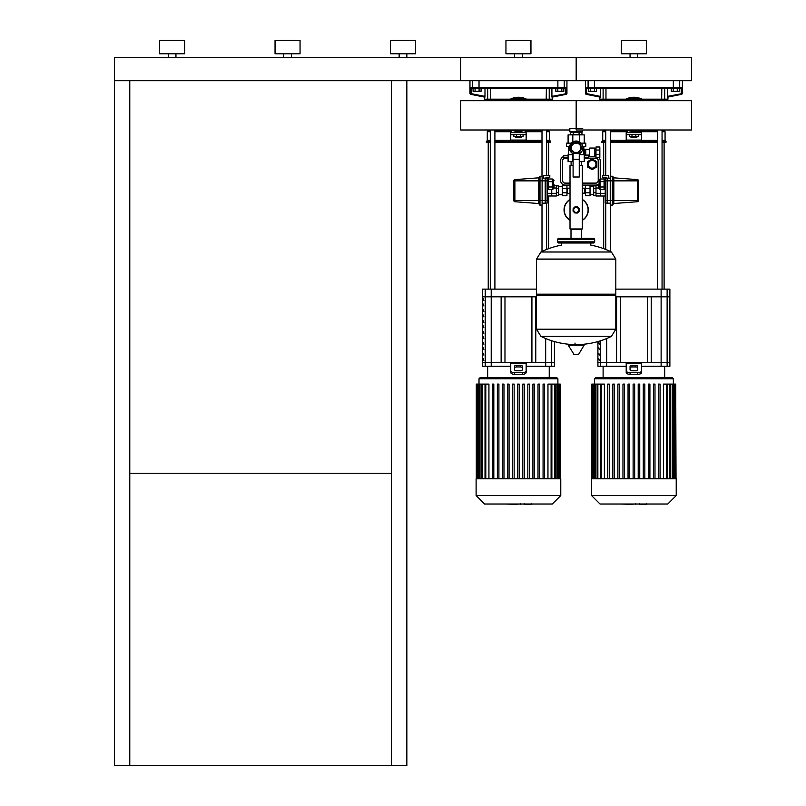 <?xml version="1.0" encoding="UTF-8"?>
<svg xmlns="http://www.w3.org/2000/svg" width="806" height="806" viewBox="0 0 806 806"><rect width="100%" height="100%" fill="white"/><g stroke="black" fill="none" stroke-linecap="round" stroke-linejoin="round"><path stroke-width="1.21" d="M677.262 91.29L679.267 91.29L679.267 88.408L677.262 88.408L677.262 91.29L673.262 91.29L673.262 88.408L671.267 88.408L671.267 91.29L673.262 91.29M561.812 91.29L563.817 91.29L563.817 88.408L561.812 88.408L561.812 91.29L557.823 91.29L557.823 88.408L555.818 88.408L555.818 91.29L557.823 91.29M594.526 91.29L596.531 91.29L596.531 88.408L594.526 88.408L594.526 91.29L590.526 91.29L590.526 88.408L588.531 88.408L588.531 91.29L590.526 91.29M479.076 91.29L481.081 91.29L481.081 88.408L479.076 88.408L479.076 91.29L475.077 91.29L475.077 88.408L473.082 88.408L473.082 91.29L475.077 91.29M114.381 80.711L460.72 80.711L460.72 57.619L114.381 57.619L114.381 765.7L129.776 765.7L129.776 80.711M391.454 80.711L391.454 765.7L406.849 765.7L406.849 80.711M129.776 765.7L391.454 765.7M391.454 473.233L129.776 473.233M554.044 184.322L554.044 188.171L554.044 184.322M547.123 178.992L547.889 178.992L547.889 189.652L547.123 189.652M547.123 181.652L547.889 181.652M547.123 186.982L547.889 186.982M552.312 186.982L552.312 189.652L548.271 189.652L548.271 186.982L552.312 186.982L552.312 181.652L548.271 181.652L548.271 178.992L552.312 178.992L552.312 181.652M548.271 186.982L548.271 181.652M540 205.097A0.766 0.766 0 0 1 539.224 204.331L539.224 177.008A0.766 0.766 0 0 1 540 176.242L540 205.097L542.116 205.097L542.116 176.242L540 176.242M539.224 177.068A0.766 0.766 0 0 1 538.519 177.834L514.893 179.617L514.893 200.482L513.835 200.482L513.835 180.776A1.159 1.159 0 0 1 514.893 179.617A1.159 1.159 0 0 0 513.835 180.776M539.224 204.271A0.766 0.766 0 0 0 538.519 203.505L514.893 201.722A1.159 1.159 0 0 1 513.835 200.563L513.835 200.482M542.116 178.166L545.199 178.166L545.199 200.482L514.893 200.482L514.893 201.722A1.159 1.159 0 0 1 513.835 200.563M551.737 189.652L551.737 195.999L551.737 189.652M547.123 193.339L556.352 193.339L556.352 185.34L554.044 185.34M547.123 195.999L556.352 195.999L556.352 193.339M545.964 178.237L545.964 177.239L549.813 177.239L549.813 175.315L543.657 175.315L543.657 178.166M545.199 178.237L547.123 178.237L547.123 203.102L545.199 203.102M547.123 200.482L545.199 200.482L545.199 203.172L542.116 203.172M598.304 184.322L598.304 188.171L598.304 184.322M605.225 178.992L604.46 178.992L604.46 189.652L605.225 189.652M605.225 181.652L604.46 181.652M605.225 186.982L604.46 186.982M600.027 186.982L600.027 189.652L604.077 189.652L604.077 186.982L600.027 186.982L600.027 178.992L604.077 178.992L604.077 181.652L600.027 181.652M604.077 186.982L604.077 181.652M612.348 205.097A0.766 0.766 0 0 0 613.114 204.331L613.114 177.008A0.766 0.766 0 0 0 612.348 176.242L612.348 205.097A0.766 0.766 0 0 0 613.114 204.331A0.766 0.766 0 0 1 612.348 205.097L610.233 205.097L610.233 176.242L612.348 176.242A0.766 0.766 0 0 1 613.114 177.008A0.766 0.766 0 0 0 612.348 176.242M610.233 178.166L607.15 178.166L607.15 180.856L613.829 180.856L613.829 177.834A0.766 0.766 0 0 1 613.114 177.068A0.766 0.766 0 0 0 613.829 177.834L637.445 179.617L637.445 200.482L638.513 200.482L638.513 180.776A1.159 1.159 0 0 0 637.445 179.617A1.159 1.159 0 0 1 638.513 180.776A1.159 1.159 0 0 0 637.445 179.617M613.114 204.271A0.766 0.766 0 0 1 613.829 203.505L637.445 201.722A1.159 1.159 0 0 0 638.513 200.563L638.513 200.482M637.445 201.722A1.159 1.159 0 0 0 638.513 200.563A1.159 1.159 0 0 1 637.445 201.722L637.445 200.482L613.829 200.482L613.829 180.856L638.513 180.856M600.611 189.652L600.611 195.999L600.611 189.652M605.225 193.339L595.987 193.339L595.987 185.34L598.304 185.34M605.225 195.999L595.987 195.999L595.987 193.339M606.384 178.237L606.384 177.239L602.535 177.239L602.535 175.315L608.691 175.315L608.691 178.166M607.15 178.237L605.225 178.237L605.225 203.102L607.15 203.102M605.225 180.856L607.15 180.856L607.15 203.172L610.233 203.172M596.762 164.313A4.614 4.614 0 0 0 592.138 159.689A4.614 4.614 0 0 0 587.524 164.313L587.524 161.643L592.138 158.973L596.762 161.643L596.762 166.973L594.455 168.313A4.614 4.614 0 0 1 587.524 164.313A4.614 4.614 0 0 0 592.138 168.928A4.614 4.614 0 0 0 596.762 164.313A4.614 4.614 0 0 1 592.138 168.928A4.614 4.614 0 0 1 587.524 164.313L587.524 166.973L589.831 168.313L592.138 169.643L594.455 168.313M563.666 156.495A4.614 4.614 0 0 0 560.583 160.847L560.583 180.473A4.614 4.614 0 0 0 565.207 185.088L570.013 185.088M582.325 185.088L595.604 185.088A4.614 4.614 0 0 0 598.304 184.221M600.228 178.992L600.228 160.847A4.614 4.614 0 0 0 598.657 157.382M595.987 156.243A4.614 4.614 0 0 0 595.604 156.223L594.838 156.223M589.66 156.223L588.682 156.223M568.089 155.306L563.666 155.306L563.666 157.23L568.089 157.23M584.249 157.23L588.682 157.23L588.682 155.306L584.249 155.306M563.666 157.23L563.666 158.732M588.682 158.228L588.682 157.23M570.013 183.093L565.207 183.093A2.62 2.62 0 0 1 562.588 180.473L562.588 160.847A2.62 2.62 0 0 1 565.207 158.228L568.089 158.228M584.249 158.228L595.604 158.228A2.62 2.62 0 0 1 598.223 160.847L598.223 180.473A2.62 2.62 0 0 1 595.604 183.093L582.325 183.093M588.682 158.147L595.604 158.147A2.69 2.69 0 0 1 598.304 160.847L598.304 180.473A2.69 2.69 0 0 1 595.604 183.164L582.325 183.164M570.013 183.164L565.207 183.164A2.69 2.69 0 0 1 562.507 180.473L562.507 160.847A2.69 2.69 0 0 1 563.666 158.631M556.352 188L554.044 188M556.352 195.475L558.659 195.475L558.659 185.864L556.352 185.864M558.659 192.664L556.352 192.664M558.659 188.675L556.352 188.675M566.94 195.767L566.94 185.571L562.316 185.571L562.316 195.767L566.94 195.767M566.94 192.785L562.316 192.785M566.94 188.554L562.316 188.554M595.987 188L598.304 188M595.987 195.475L593.679 195.475L593.679 185.864L595.987 185.864M593.679 192.664L595.987 192.664M593.679 188.675L595.987 188.675M585.408 195.767L585.408 185.571L590.022 185.571L590.022 195.767L585.408 195.767M585.408 192.785L590.022 192.785M585.408 188.554L590.022 188.554M582.325 199.465A12.12 12.12 0 0 1 582.325 220.35A12.12 12.12 0 0 0 588.299 209.913M564.049 209.913A12.12 12.12 0 0 0 570.013 220.35A12.12 12.12 0 0 1 570.013 199.465M578.678 209.913A2.499 2.499 0 0 1 575.544 212.331A2.499 2.499 0 0 1 576.169 207.414A2.499 2.499 0 0 1 578.678 209.913M567.515 193.168L567.515 188.171L570.013 188.171L570.013 193.168L566.94 193.551M582.325 188.171L584.834 188.171L584.834 193.168L582.325 193.168L582.325 165.462L579.252 165.462M567.515 188.171L567.132 193.551M585.408 187.788L585.408 193.551M573.096 165.27L570.013 165.462L573.096 165.462M570.013 228.964L582.325 228.964L570.013 228.964L570.013 193.168M582.325 165.462L579.252 165.27M579.302 208.774L579.192 211.323L577.308 213.046L574.769 212.935L573.046 211.051L573.157 208.502L575.031 206.779L577.58 206.89L579.302 208.774M573.096 159.245L573.096 177.008L579.252 177.008L579.252 151.941A5.199 5.199 0 0 0 580.028 144.274A5.199 5.199 0 0 0 572.32 144.274A5.199 5.199 0 0 0 573.096 151.941L573.096 159.245L579.252 159.245M573.096 153.533L579.252 153.533M571.555 149.674L571.555 145.846L574.255 143.146L578.083 143.146L580.794 145.846L580.794 149.674L578.083 152.374L574.255 152.374L571.555 149.674M583.735 154.692L583.866 149.301L584.834 149.301L584.834 155.074L584.249 155.074M594.838 148.919L595.987 148.919M594.838 155.457L595.987 155.457M589.76 148.052L594.838 148.052L594.838 156.324L589.76 156.324L589.448 148.354L589.76 156.324M589.448 155.074L585.75 155.074L585.75 149.301L589.448 149.301M584.834 154.299L585.64 154.954L585.75 149.301M584.834 150.067L585.64 149.876M573.096 153.755A6.73 6.73 0 0 1 576.169 141.03A6.73 6.73 0 0 1 579.252 153.755M582.829 146.752L585.791 146.41L585.791 143.146L581.076 143.146M568.089 143.146L568.089 134.874L584.249 134.874L584.249 143.146M579.524 134.874L579.524 141.916M572.824 134.874L572.824 141.916M568.472 154.692L568.472 146.752L566.547 146.41L566.547 143.146L571.273 143.146M582.768 146.41L585.791 146.41M566.547 146.41L569.57 146.41M568.472 146.752L569.51 146.752M579.524 161.613L584.249 161.613L584.249 154.692L579.524 154.692L579.252 161.613M573.096 154.692L568.089 154.692L568.089 161.613L573.096 161.613M572.824 154.692L572.824 161.613M571.172 152.274L571.746 151.75A5.964 5.964 0 0 1 571.958 143.539A5.964 5.964 0 0 1 580.169 143.327L580.683 142.763M599.835 150.037L599.835 146.994L595.987 146.994L595.987 150.037L599.835 150.037L599.835 157.382L595.987 157.382L595.987 150.037M595.987 154.339L599.835 154.339M580.945 134.481L570.396 134.481L570.396 132.174L581.952 132.174L581.952 134.481L580.945 134.481M573.288 132.174L573.288 134.481M579.061 132.174L579.061 134.481M582.526 129.988L582.526 131.791L569.822 131.791L569.822 128.517M582.718 128.517L569.63 128.517M615.814 259.069L536.534 259.069L615.814 259.169L536.534 259.169L536.534 294.19L615.814 294.19L615.814 259.069L611.411 251.996L540.937 251.996L611.411 251.996A79.663 79.663 0 0 0 590.798 245.125L590.798 243.009L593.488 243.009A1.159 1.159 0 0 0 594.647 241.85L594.647 239.543A1.159 1.159 0 0 0 593.488 238.385L558.85 238.385A1.159 1.159 0 0 0 557.702 239.543L594.647 239.543M561.55 245.699L561.55 243.009L558.85 243.009L593.488 243.009M614.656 294.19L615.814 295.339L615.814 329.211L536.534 329.211L615.814 329.211L611.411 336.384L540.937 336.384A79.663 79.663 0 0 0 572.26 344.505M615.814 295.339L536.534 295.339L536.534 329.311L615.814 329.311M575.021 343.064L575.021 344.505M568.653 344.505L568.24 345.23L574.134 354.61L578.617 354.368L584.108 345.23L583.695 344.505L568.653 344.505M536.534 295.339L537.693 294.19M581.348 238.385L581.348 229.539L571.001 229.539L571.001 238.385M560.009 239.543A1.159 1.159 0 0 0 558.85 238.385M592.339 239.543A1.159 1.159 0 0 1 593.488 238.385M594.647 241.85L557.702 241.85A1.159 1.159 0 0 0 558.85 243.009M283.702 57.619L283.702 53.77M291.399 57.619L291.399 53.77M275.048 53.77L275.048 40.3L300.054 40.3L300.054 53.77L275.048 53.77M168.252 57.619L168.252 53.77M175.95 57.619L175.95 53.77M159.598 53.77L159.598 40.3L184.614 40.3L184.614 53.77L159.598 53.77M399.151 57.619L399.151 53.77M406.849 57.619L406.849 53.77M390.497 53.77L390.497 40.3L415.503 40.3L415.503 53.77L390.497 53.77M623.28 129.988A18.085 18.085 0 0 0 627.159 132.124A18.085 18.085 0 0 1 623.28 129.988M640.629 132.124A18.085 18.085 0 0 0 644.518 129.988A18.085 18.085 0 0 1 640.629 132.124M644.518 100.7A18.085 18.085 0 0 0 623.28 100.7A18.085 18.085 0 0 1 644.518 100.7M507.83 129.988A18.085 18.085 0 0 0 511.709 132.124A18.085 18.085 0 0 1 507.83 129.988M525.18 132.124A18.085 18.085 0 0 0 529.068 129.988A18.085 18.085 0 0 1 525.18 132.124M529.068 100.7A18.085 18.085 0 0 0 507.83 100.7A18.085 18.085 0 0 1 529.068 100.7M576.169 129.988L691.619 129.988L691.619 100.7L576.169 100.7L576.169 129.988L576.169 100.7L460.72 100.7L460.72 129.988L569.822 129.988M626.202 140.073L641.596 140.355L641.596 132.658L626.202 132.658L626.202 140.073L641.596 140.073M626.202 134.582L641.596 134.582M630.816 137.08L636.972 137.08L630.816 137.08L630.816 136.506M629.274 134.582L629.274 136.506L638.513 136.506L638.513 134.582M635.813 134.582L635.813 136.506M631.985 134.582L631.985 136.506M640.74 100.7A16.16 16.16 0 0 0 627.058 100.7M628.972 99.944L638.826 99.944M641.022 129.988L640.276 130.733L628.972 130.733A16.16 16.16 0 0 0 638.826 130.733M627.058 129.988A16.16 16.16 0 0 0 628.972 130.733M624.65 100.7A17.319 17.319 0 0 1 643.138 100.7A17.319 17.319 0 0 0 624.65 100.7M627.159 131.297A17.319 17.319 0 0 1 624.65 129.988A17.319 17.319 0 0 0 627.159 131.297M633.899 132.658A17.319 17.319 0 0 0 643.138 129.988A17.319 17.319 0 0 1 640.629 131.297M510.752 140.073L526.147 140.355L526.147 132.658L510.752 132.658L510.752 140.073L526.147 140.073M510.752 134.582L526.147 134.582M515.366 137.08L521.522 137.08L515.366 137.08L515.366 136.506M513.835 134.582L513.835 136.506L523.064 136.506L523.064 134.582M520.364 134.582L520.364 136.506M516.535 134.582L516.535 136.506M525.29 100.7A16.16 16.16 0 0 0 511.609 100.7M513.523 99.944L523.376 99.944M525.572 129.988L524.827 130.733L513.523 130.733A16.16 16.16 0 0 0 523.376 130.733M511.609 129.988A16.16 16.16 0 0 0 513.523 130.733M509.201 100.7A17.319 17.319 0 0 1 527.698 100.7A17.319 17.319 0 0 0 509.201 100.7M511.709 131.297A17.319 17.319 0 0 1 509.201 129.988A17.319 17.319 0 0 0 511.709 131.297M527.698 129.988A17.319 17.319 0 0 1 525.18 131.297A17.319 17.319 0 0 0 527.698 129.988M646.472 504.475L640.166 504.475M639.239 504.022L635.652 504.022M632.851 504.022L635.209 504.022M632.851 504.475L621.154 504.022M531.023 504.475L524.716 504.475M523.789 504.022L520.202 504.022M517.402 504.022L519.759 504.022M517.402 504.475L505.705 504.022M591.564 478.774L591.564 495.549L600.027 504.022L667.761 504.022L676.224 495.549L676.224 478.774L591.564 478.774M594.455 378.76L673.342 378.76L672.375 377.792L595.412 377.792L594.455 378.76L594.455 384.109M673.342 378.76L673.342 384.109M601.246 478.774L601.246 384.109L604.379 384.109L604.379 478.774M638.211 478.774L638.211 384.109L638.211 478.774M648.367 478.774L648.367 384.109L648.367 478.774M649.908 384.109L649.908 478.774L649.908 384.109L648.367 384.109M653.444 478.774L653.444 384.109L653.444 478.774M654.986 384.109L654.986 478.774L654.986 384.109L653.444 384.109M663.409 478.774L663.409 384.109L675.72 384.109L675.72 478.774M633.123 478.774L633.123 384.109L634.665 384.109L634.665 478.774M607.724 478.774L607.724 384.109L609.265 384.109L609.265 478.774M612.812 478.774L612.812 384.109L614.343 384.109L614.343 478.774M617.89 478.774L617.89 384.109L619.431 384.109L619.431 478.774M622.967 478.774L622.967 384.109L624.509 384.109L624.509 478.774M628.045 478.774L628.045 384.109L629.587 384.109L629.587 478.774M643.289 478.774L643.289 384.109L644.83 384.109L644.83 478.774M658.522 478.774L658.522 384.109L660.064 384.109L660.064 478.774M676.033 478.774L675.72 384.109M639.742 478.774L639.742 384.109L638.211 384.109M601.246 384.109L591.755 384.109L591.755 478.774M591.564 495.549L676.224 495.549M476.114 478.774L476.114 495.549L484.587 504.022L552.312 504.022L560.775 495.549L560.775 478.774L476.114 478.774M479.006 378.76L557.893 378.76L556.936 377.792L479.963 377.792L479.006 378.76L479.006 384.109M557.893 378.76L557.893 384.109M485.796 478.774L485.796 384.109L488.93 384.109L488.93 478.774M532.917 478.774L532.917 384.109L532.917 478.774M534.459 384.109L534.459 478.774L534.459 384.109L532.917 384.109M547.959 478.774L547.959 384.109L560.271 384.109L560.271 478.774M517.674 478.774L517.674 384.109L519.215 384.109L519.215 478.774M492.285 478.774L492.285 384.109L493.816 384.109L493.816 478.774M497.362 478.774L497.362 384.109L498.904 384.109L498.904 478.774M502.44 478.774L502.44 384.109L503.982 384.109L503.982 478.774M507.518 478.774L507.518 384.109L509.06 384.109L509.06 478.774M512.596 478.774L512.596 384.109L514.137 384.109L514.137 478.774M522.762 478.774L522.762 384.109L524.293 384.109L524.293 478.774M527.839 478.774L527.839 384.109L529.381 384.109L529.381 478.774M537.995 478.774L537.995 384.109L539.536 384.109L539.536 478.774M543.073 478.774L543.073 384.109L544.614 384.109L544.614 478.774M560.583 478.774L560.271 384.109M485.796 384.109L476.306 384.109L476.306 478.774M476.114 495.549L560.775 495.549M641.596 366.246L669.877 366.246L669.877 362.398L661.122 362.398L661.122 296.83L669.877 296.83L669.877 362.398L651.218 362.398L651.218 296.83L661.122 296.83L615.814 296.83L616.58 296.83L616.58 362.398L597.911 362.398L597.911 366.246L626.202 366.246M598.818 347.779L599.321 349.703L598.818 347.779M598.818 342.308L599.321 344.233L598.818 342.308M598.818 358.71L599.321 360.635L598.818 358.71M598.818 353.24L599.321 355.164L598.818 353.24M536.534 289.132L482.472 289.132L482.472 296.83L501.13 296.83L501.13 362.398L482.472 362.398L482.472 366.246L510.752 366.246M483.378 347.779L483.872 349.703L483.378 347.779M483.378 342.308L483.872 344.233L483.378 342.308M483.378 304.064L483.872 305.988L483.378 304.064M483.378 358.71L483.872 360.635L483.378 358.71M483.378 353.24L483.872 355.164L483.378 353.24M483.378 336.848L483.872 338.772L483.378 336.848M483.378 331.387L483.872 333.311L483.378 331.387M483.378 325.916L483.872 327.841L483.378 325.916M483.378 309.524L483.872 311.448L483.378 309.524M483.378 298.593L483.872 300.517L483.378 298.593M483.378 320.456L483.872 322.38L483.378 320.456M483.378 314.995L483.872 316.909L483.378 314.995M554.427 341.573L554.427 362.398L535.768 362.398L535.768 296.83L536.534 296.83L491.217 296.83L491.217 362.398L482.472 362.398L482.472 296.83L491.217 296.83L491.217 289.132M637.748 369.803A1.924 0.957 180 0 1 635.823 370.76L631.975 370.76A1.924 0.957 180 0 1 630.05 369.803L630.05 366.246A1.924 0.957 180 0 1 631.975 365.289L635.823 365.289A1.924 0.957 180 0 1 637.748 366.246L637.748 369.803M630.05 374.357L630.05 372.684A3.849 1.924 180 0 1 626.202 370.76L626.202 372.432A3.849 1.924 -0 0 0 630.05 374.357L637.748 374.357A3.849 1.924 0 0 0 641.596 372.432L641.596 370.76A3.849 1.924 180 0 1 637.748 372.684L637.748 374.357M630.05 372.684L637.748 372.684M637.748 367.919A1.924 0.957 0 0 0 635.823 366.952L631.975 366.952A1.924 0.957 0 0 0 630.05 367.919M641.596 370.76L641.596 362.398L626.202 362.398L626.202 370.76M661.122 366.246L661.122 362.398L597.911 362.398L597.911 341.573M620.429 296.83L620.429 362.398M647.369 296.83L647.369 362.398M633.899 377.792L664.295 377.792L633.899 377.792M661.122 289.132L661.122 296.83L669.877 296.83L669.877 289.132L615.814 289.132M641.596 363.687L626.202 363.687L626.202 364.322M522.298 369.803A1.924 0.957 180 0 1 520.374 370.76L516.525 370.76A1.924 0.957 180 0 1 514.601 369.803L514.601 366.246A1.924 0.957 180 0 1 516.525 365.289L520.374 365.289A1.924 0.957 180 0 1 522.298 366.246L522.298 369.803M514.601 374.357L514.601 372.684A3.849 1.924 180 0 1 510.752 370.76L510.752 372.432A3.849 1.924 -0 0 0 514.601 374.357L522.298 374.357A3.849 1.924 0 0 0 526.147 372.432L526.147 370.76A3.849 1.924 180 0 1 522.298 372.684L522.298 374.357M514.601 372.684L522.298 372.684M522.298 367.919A1.924 0.957 0 0 0 520.374 366.952L516.525 366.952A1.924 0.957 0 0 0 514.601 367.919M526.147 370.76L526.147 362.398L510.752 362.398L510.752 370.76M526.147 366.246L554.427 366.246L554.427 362.398L526.147 362.398M510.752 362.398L491.217 362.398L491.217 366.246M504.979 296.83L504.979 362.398M531.92 296.83L531.92 362.398M518.449 377.792L548.846 377.792L518.449 377.792M526.147 363.687L510.752 363.687L510.752 364.322M603.865 99.944A0.766 0.746 -90 0 1 603.12 99.178L599.835 99.178L600.611 99.944L624.398 99.944L605.739 99.944L605.739 100.7M605.739 129.988L605.739 175.315M605.739 177.239L605.739 178.237M605.739 203.102L605.739 249.467M610.354 99.944L610.354 100.7M610.354 129.988L610.354 176.242M610.354 205.097L610.354 251.482M657.434 100.7L657.434 99.944L643.39 99.944L659.751 99.944M603.684 248.681L603.684 195.999M603.684 178.992L603.684 177.239M603.684 175.315L603.684 142.279M664.104 289.132L664.104 142.279M488.416 99.944A0.766 0.746 -90 0 1 487.67 99.178L484.396 99.178L485.162 99.944L508.949 99.944L490.29 99.944L490.29 100.7M490.29 129.988L490.29 289.132M494.904 99.944L494.904 100.7M494.904 129.988L494.904 289.132M541.995 100.7L541.995 99.944L527.94 99.944L544.302 99.944M488.235 289.132L488.235 142.279M548.654 248.681L548.654 195.999M548.654 178.992L548.654 177.239M548.654 175.315L548.654 142.279M605.739 142.279L601.76 142.279L602.727 140.355L602.727 131.7L603.684 129.988M662.058 141.322L666.028 141.322L666.028 142.279L662.058 142.279M657.434 142.279L610.354 142.279M657.434 141.322L610.354 141.322M605.739 141.322L601.76 141.322M666.028 141.322L665.071 140.355L662.058 140.355M657.434 140.355L641.596 140.355M626.202 140.355L610.354 140.355M605.739 140.355L602.727 140.355M665.071 140.355L665.071 131.7L662.058 131.7M657.434 131.7L641.616 131.7M626.171 131.7L610.354 131.7M605.739 131.7L602.727 131.7M665.071 131.7L664.104 130.733L662.058 130.733M657.434 130.733L643.39 130.733M624.398 130.733L610.354 130.733M605.739 130.733L603.684 130.733M664.104 130.733L664.104 129.988M605.739 99.944L603.684 100.72M664.104 100.72L663.338 99.944L662.058 99.944L662.058 100.7M490.29 142.279L486.31 142.279L487.277 140.355L487.277 131.7L488.235 129.988M546.609 141.322L550.579 141.322L550.579 142.279L546.609 142.279M541.995 142.279L494.904 142.279M541.995 141.322L494.904 141.322M490.29 141.322L486.31 141.322M550.579 141.322L549.621 140.355L546.609 140.355M541.995 140.355L526.147 140.355M510.752 140.355L494.904 140.355M490.29 140.355L487.277 140.355M549.621 140.355L549.621 131.7L546.609 131.7M541.995 131.7L526.167 131.7M510.722 131.7L494.904 131.7M490.29 131.7L487.277 131.7M549.621 131.7L548.654 130.733L546.609 130.733M541.995 130.733L527.94 130.733M508.949 130.733L494.904 130.733M490.29 130.733L488.235 130.733M548.654 130.733L548.654 129.988M490.29 99.944L488.235 100.72M548.654 100.72L547.889 99.944L546.609 99.944L546.609 100.7M682.39 80.711L682.39 93.546L681.916 87.632L681.151 88.398L681.302 94.393A0.766 0.766 -101.3 0 0 681.916 93.637L667.358 96.398L667.358 88.408L671.267 88.408M667.459 97.103L667.459 95.652L667.459 97.103M667.428 97.163L681.765 94.302L682.39 93.546M585.881 87.632L586.647 88.398L588.843 88.408A0.766 0.756 -90 0 1 588.098 87.632L585.881 87.632L585.881 93.637A0.766 0.766 101.3 0 0 586.496 94.393L586.647 93.637L585.408 93.546L586.022 94.302L600.359 97.163L586.496 94.393M600.339 95.652L600.339 97.103L600.339 95.652M588.843 88.408L681.151 88.398M681.302 94.393L667.952 97.063L667.952 99.178L642.019 99.178M661.817 88.408L661.645 99.944L667.187 99.944L667.952 99.178M596.531 88.408L600.44 88.408L600.44 96.398L586.647 93.637L586.647 88.398M586.708 88.408L588.531 88.408M679.267 88.408L681.08 88.408M566.94 80.711L566.94 93.546L566.467 87.632L565.701 88.398L565.852 94.393A0.766 0.766 -101.3 0 0 566.467 93.637L551.909 96.398L551.909 88.408L555.818 88.408M552.009 97.103L552.009 95.652M551.979 97.163L566.316 94.302L566.94 93.546M470.432 87.632L471.198 88.398L473.404 88.408A0.766 0.756 -90 0 1 472.648 87.632L470.432 87.632L470.432 93.637A0.766 0.766 101.3 0 0 471.047 94.393L471.198 93.637L469.958 93.546L470.583 94.302L484.92 97.163M484.89 95.652L484.89 97.103L484.89 95.652M473.404 88.408L565.701 88.398M565.852 94.393L552.503 97.063L552.503 99.178L526.57 99.178M546.377 88.408L546.196 99.944L551.737 99.944L552.503 99.178M481.081 88.408L484.99 88.408L484.99 96.398L471.198 93.637L471.198 88.398M471.258 88.408L473.082 88.408M563.817 88.408L565.631 88.408M630.05 57.619L630.05 53.77M637.748 57.619L637.748 53.77M621.386 53.77L621.386 40.3L646.402 40.3L646.402 53.77L621.386 53.77M576.169 80.711L691.619 80.711L691.619 57.619L576.169 57.619L576.169 80.711L576.169 57.619L460.72 57.619L460.72 80.711L576.169 80.711M514.601 57.619L514.601 53.77M522.298 57.619L522.298 53.77M505.946 53.77L505.946 40.3L530.952 40.3L530.952 53.77L505.946 53.77M552.312 188.936L553.279 188.936L553.279 179.698L552.312 179.698M538.519 203.505L538.519 180.856L547.123 180.856M513.835 180.856L538.519 180.856L538.519 177.834M600.027 188.936L599.07 188.936L599.07 179.698L598.304 180.473M613.829 203.505L613.829 200.482L605.225 200.482M588.299 164.313A3.849 3.849 0 0 1 592.138 160.465A3.849 3.849 0 0 1 595.987 164.313A3.849 3.849 0 0 1 592.138 168.162A3.849 3.849 0 0 1 588.299 164.313M570.013 220.129A11.929 11.929 0 0 1 570.013 199.697M582.325 199.697A11.929 11.929 0 0 1 582.325 220.129M585.448 154.299L585.448 150.067M573.721 354.368L578.617 354.368M568.24 345.23L584.108 345.23M626.202 134.723L629.274 134.723M638.513 134.723L641.596 134.723M510.752 134.723L513.835 134.723M523.064 134.723L526.147 134.723M666.552 478.774L666.552 384.109M669.927 478.774L669.927 384.109M672.355 478.774L672.355 384.109M673.997 478.774L673.997 384.109M674.954 478.774L674.954 384.109M597.861 478.774L597.861 384.109M595.433 478.774L595.433 384.109M593.79 478.774L593.79 384.109M592.843 478.774L592.843 384.109M551.103 478.774L551.103 384.109M554.488 478.774L554.488 384.109M556.906 478.774L556.906 384.109M558.548 478.774L558.548 384.109M559.505 478.774L559.505 384.109M482.411 478.774L482.411 384.109M479.993 478.774L479.993 384.109M478.351 478.774L478.351 384.109M477.394 478.774L477.394 384.109M600.672 366.246L600.672 340.737M606.666 338.53L606.666 366.246M667.126 289.132L667.126 366.246M485.222 366.246L485.222 289.132M551.677 340.737L551.677 366.246M545.672 366.246L545.672 338.53M664.678 366.246L664.678 377.41L603.493 377.792M635.823 366.952L635.823 365.289M631.975 366.952L631.975 365.289M549.239 366.246L549.239 377.41L488.043 377.792M520.374 366.952L520.374 365.289M516.525 366.952L516.525 365.289M594.586 88.408L594.475 87.632L588.098 87.632L588.098 80.711M673.201 88.408L673.322 87.632L594.475 87.632L594.475 80.711M678.944 88.408A0.766 0.756 -90 0 0 679.7 87.632L673.322 87.632L673.322 80.711M681.916 87.632L679.7 87.632L679.7 80.711M625.778 99.178L605.971 99.178L606.152 99.944M663.922 99.944A0.766 0.746 -90 0 0 664.678 99.178L664.678 88.408M605.971 88.408L605.971 99.178L603.12 99.178L603.12 88.408M479.147 88.408L479.026 87.632L472.648 87.632L472.648 80.711M557.752 88.408L557.873 87.632L479.026 87.632L479.026 80.711M563.495 88.408A0.766 0.756 -90 0 0 564.25 87.632L557.873 87.632L557.873 80.711M566.467 87.632L564.25 87.632L564.25 80.711M510.329 99.178L490.522 99.178L490.703 99.944M548.473 99.944A0.766 0.746 -90 0 0 549.229 99.178L549.229 88.408M490.522 88.408L490.522 99.178L487.67 99.178L487.67 88.408M553.279 188.936L554.044 188.171M553.279 179.698L554.044 180.473M600.027 179.698L599.07 179.698M599.07 188.936L598.304 188.171M558.659 186.629L562.316 186.629M562.316 194.709L558.659 194.709M590.022 194.709L593.679 194.709M590.022 186.629L593.679 186.629M582.325 228.964L582.325 193.168M581.257 165.27L581.257 161.613M571.091 165.27L571.091 161.613M570.013 188.171L570.013 165.462M583.866 149.301L583.866 146.752M580.088 344.505A79.663 79.663 0 0 0 611.411 336.384M540.937 336.384L536.534 329.311M536.534 259.069L540.937 251.996A79.663 79.663 0 0 1 561.55 245.125M557.702 241.85L557.702 239.543M636.972 136.506L636.972 137.08M627.159 130.038L627.159 132.658M640.629 130.381L640.629 132.658M521.522 136.506L521.522 137.08M511.709 130.038L511.709 132.658M525.18 130.381L525.18 132.658M646.644 503.7L646.644 504.475M639.702 503.7L639.702 504.475M635.602 503.7L635.602 504.475M531.194 503.7L531.194 504.475M524.253 503.7L524.253 504.475M520.162 503.7L520.162 504.475M667.318 384.109L667.318 478.774M670.703 384.109L670.703 478.774M673.131 384.109L673.131 478.774M674.773 384.109L674.773 478.774M600.47 478.774L600.47 384.109M597.095 478.774L597.095 384.109M594.667 478.774L594.667 384.109M593.025 478.774L593.025 384.109M592.067 478.774L592.067 384.109M551.868 384.109L551.868 478.774M555.253 384.109L555.253 478.774M557.681 384.109L557.681 478.774M559.324 384.109L559.324 478.774M485.021 478.774L485.021 384.109M481.645 478.774L481.645 384.109M479.217 478.774L479.217 384.109M477.575 478.774L477.575 384.109M476.618 478.774L476.618 384.109M603.11 366.246L603.11 377.41M487.66 366.246L487.66 377.41M657.434 289.132L657.434 129.988M662.058 289.132L662.058 129.988M541.995 251.482L541.995 205.097M541.995 176.242L541.995 129.988M546.609 249.467L546.609 203.102M546.609 178.237L546.609 177.239M546.609 175.315L546.609 129.988M585.408 80.711L585.408 93.546M599.835 97.063L599.835 99.178M469.958 80.711L469.958 93.546M484.396 97.063L484.396 99.178"/></g></svg>

